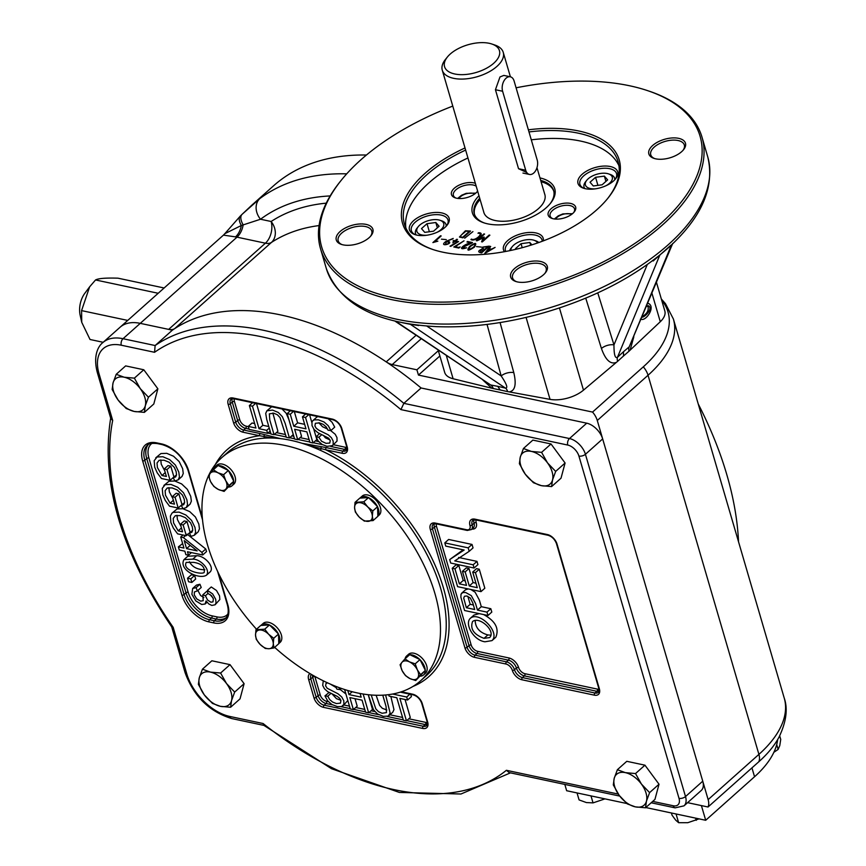 <?xml version="1.0" encoding="UTF-8"?>
<svg xmlns="http://www.w3.org/2000/svg" width="866" height="866" viewBox="0 0 866 866"><rect width="100%" height="100%" fill="white"/><g stroke="black" fill="none" stroke-linecap="round" stroke-linejoin="round"><path stroke-width="1.3" d="M687.582 802.663L708.031 807.004A15.902 9.385 -131.7 0 0 708.139 799.621L597.28 420.486A15.902 9.385 -131.7 0 0 592.55 412.075L643.308 366.838A124 62.698 163.7 0 0 661.646 300.101M439.885 355.969L418.451 375.075L416.903 369.804L392.255 364.564A15.902 9.385 -131.7 0 1 386.225 361.88A278.213 164.313 -131.7 0 0 174.716 328.604L271.459 242.415A278.213 164.313 48.3 0 1 319.067 225.571M416.903 369.804L438.337 350.708M652.715 801.396L673.239 805.759A11.128 6.571 -131.7 0 0 679.009 798.344L578.921 456.068A4.774 2.414 163.7 0 0 585.427 454.282A15.902 9.385 -131.7 0 0 569.482 438.542L403.848 403.34A278.213 164.313 -131.7 0 0 155.133 345.534L123.026 338.714L237.003 237.154L265.397 243.194A15.902 10.002 102 0 0 271.123 221.49A15.902 12.774 57 0 1 271.459 242.415A15.902 9.385 48.3 0 1 265.397 243.194L168.654 329.383L140.26 323.354A47.695 28.167 -131.7 0 0 120.082 327.24A47.695 28.167 48.3 0 1 140.26 323.354L172.366 330.173A278.213 164.313 48.3 0 1 421.093 387.979L586.726 423.182A15.902 9.385 48.3 0 1 602.66 438.921L702.748 781.186A15.902 9.385 48.3 0 1 701.233 790.496L683.999 805.856A15.902 9.385 -131.7 0 0 685.515 796.558L585.427 454.282L602.66 438.921M240.51 215.905A15.902 6.928 45.2 0 0 240.25 216.132L242.025 214.378A15.902 7.448 45.5 0 1 242.264 214.162L259.897 198.531A15.902 12.817 53.3 0 0 260.525 219.239L241.322 225.506A15.902 10.316 99.6 0 1 235.52 236.873L223.45 235.13L224.803 233.679M251.714 205.264L273.483 185.865A317.952 187.781 48.3 0 1 366.426 155.025M168.654 329.383A15.902 9.385 -131.7 0 0 174.716 328.604M241.322 225.506L224.814 233.679L240.25 216.143A15.902 6.928 45.2 0 0 240.25 216.143A15.902 6.928 45.2 0 0 241.322 225.506M251.974 205.026L242.025 214.378A15.902 7.448 45.5 0 0 243.162 224.857A15.902 10.002 102 0 1 237.003 237.154A47.695 28.167 48.3 0 0 235.52 236.873M708.031 807.004L758.8 761.777A124 62.698 -16.3 0 0 779.129 736.923C786.285 721.779 787.995 708.843 784.25 698.137A127.183 64.311 -16.3 0 1 758.908 754.383A15.902 9.385 48.3 0 1 758.8 761.777M698.223 403.946A317.952 187.781 48.3 0 1 738.536 541.77M418.451 375.075L592.55 412.075M586.726 423.182L569.482 438.542A4.774 2.999 102 0 0 567.76 445.059L400.915 409.596L403.848 403.34L421.093 387.979M400.915 409.596A273.44 161.498 -131.7 0 0 154.549 352.289L155.133 345.534L172.366 330.173M264.238 438.164A4.774 3.507 -94.2 0 0 264.022 436.475L259.627 435.739A1.591 0.996 -78 0 1 260.201 433.563L280.487 438.629M264.736 434.678A1.591 1.061 -74.7 0 0 264.022 436.475L273.115 438.055M320.528 450.385A4.774 2.306 114.5 0 0 320.983 448.577L308.599 445.481M412.985 686.424A151.821 89.663 -131.7 0 0 439.614 576.388A151.821 89.663 -131.7 0 0 325.757 449.79L320.983 448.577A1.591 0.931 98.9 0 1 321.546 446.748L302.082 443.284M206.065 600.928L205.101 604.013L201.702 604.468L195.813 600.939L191.884 594.357L192.663 588.479L196.084 587.668L197.394 590.883L194.406 591.954L194.255 594.877L196.744 598.904L200.652 601.123L203.239 600.701L202.785 594.855L205.426 595.754L207.537 600.019L210.936 602.216L212.982 601.881L213.372 598.861L211.445 595.624L207.84 593.405L207.429 590.385L212.657 593.924L215.71 599.294L216.013 602.942L215.06 604.793L211.824 605.442L208.803 603.959L206.065 600.928M207.429 590.385L211.261 586.964L216.489 590.504L219.542 595.873L219.845 599.532L215.06 604.793M209.983 594.444L213.133 598.168M205.426 595.754L208.002 593.47M202.785 594.855L206.617 591.446L207.624 591.781M197.881 590.46L200.576 595.483L203.856 597.551M197.394 590.883L201.226 587.473L199.916 584.258L196.084 587.668M192.653 588.49L196.485 585.07L199.916 584.258M188.571 581.768L187.532 578.207L190.791 578.899L191.841 582.461L188.571 581.768M191.841 582.461L195.673 579.04L194.623 575.489L190.791 578.899M187.532 578.207L191.364 574.797L194.623 575.489M193.724 562.38L186.244 562.402C181.957 570.358 201.02 574.916 204.181 572.513C205.058 566.981 201.572 563.604 193.724 562.38M192.782 559.144C200.338 558.841 210.947 569.947 206.454 575.197C199.126 579.928 178.234 569.86 183.982 559.631L192.782 559.144L196.614 555.734C204.17 555.431 214.779 566.526 210.286 571.787L206.454 575.197M183.982 559.631L187.814 556.221L196.614 555.734M189.405 561.742C192.306 567.046 197.459 569.709 204.852 569.752M197.145 550.873L184.231 540.644L186.569 548.622L197.145 550.873M179.284 550.018L178.364 546.879L183.949 548.07L180.723 537.017L183.332 537.58L201.93 552.411L202.687 554.987L187.489 551.761L188.496 555.214L185.876 554.662L184.869 551.198L179.284 550.018M186.569 548.622L190.206 545.374M188.496 555.214L191.429 552.595M202.687 554.987L206.519 551.577L205.762 549.001L201.93 552.411M187.164 534.16L205.762 549.001M183.332 537.58L185.595 535.556M180.723 537.017L182.986 535.004M178.364 546.879L182.639 543.556M182.564 531.8L180.399 524.363L183.148 524.948L186.298 535.708L177.627 533.867L173.395 528.173L170.883 522.555L170.386 516.071L171.955 513.17L173.287 512.347L179.078 512.12L185.887 515.01L191.581 520.423L194.991 527.437L195.629 532.244L194.374 535.242L191.083 536.357L189.427 533.153L191.862 532.276L192.739 530.241L192.317 526.864L190.52 522.75L185.237 517.576L180.236 515.606L175.343 515.66L173.211 518.409L173.579 522.934L178.179 530.869L182.564 531.8M178.179 530.869L181.449 527.957M176.989 515.302L177.411 519.524L180.918 526.16M189.427 533.153L192.739 530.198M171.955 513.17L177.119 508.937L182.91 508.71L189.719 511.6L195.413 517.002L198.823 524.027L199.461 528.834L198.206 531.821L194.374 535.231M186.298 535.708L190.13 532.298L186.98 521.538L183.148 524.948M180.399 524.363L184.22 520.953L186.98 521.538M174.477 504.12L172.302 496.683L175.051 497.268L178.201 508.028L169.53 506.188L165.298 500.483L162.797 494.865L162.278 488.37L165.19 484.657L170.97 484.419L177.79 487.331L183.495 492.732L186.904 499.758L187.532 504.553L186.277 507.563L182.986 508.678L181.33 505.463L183.722 504.64L184.642 502.561L184.22 499.184L182.423 495.071L177.14 489.896L172.15 487.926L167.246 487.98L165.114 490.719L165.493 495.255L170.082 503.189L174.477 504.12M170.082 503.189L173.352 500.277M168.892 487.623L169.325 491.834L172.821 498.47M181.33 505.463L184.642 502.507M163.858 485.48L169.022 481.236L174.802 481.009L181.622 483.921L187.327 489.322L190.726 496.337L191.364 501.143L190.098 504.142L186.277 507.552M178.201 508.028L182.033 504.607L178.883 493.847L175.051 497.268M172.302 496.683L176.134 493.263L178.883 493.847M166.38 476.43L164.204 468.993L166.954 469.578L170.104 480.338L161.433 478.497L157.201 472.804L154.7 467.185L154.18 460.69L157.092 456.967L162.884 456.739L169.704 459.651L175.387 465.031L178.807 472.067L179.435 476.874L178.201 479.829L174.889 480.998L173.232 477.761L175.69 476.895L176.545 474.86L176.123 471.505L174.326 467.369L169.043 462.206L164.042 460.225L159.138 460.279L157.017 463.018L157.395 467.564L161.985 475.499L166.38 476.43M161.985 475.499L165.254 472.598M160.795 459.933L161.228 464.154L164.724 470.779M173.232 477.761L176.545 474.806M155.761 457.8L160.924 453.557L166.716 453.319L173.536 456.23L179.219 461.621L182.639 468.658L183.267 473.464L182.033 476.419L178.212 479.829M170.104 480.338L173.936 476.928L170.786 466.168L166.954 469.578M164.204 468.993L168.036 465.583L170.786 466.168M392.579 694.034L406.695 697.033L407.572 700.031L399.886 698.397L406.457 720.88L403.383 720.231L396.812 697.747L389.105 696.102L388.672 694.64M405.039 699.49L410.289 717.47L406.457 720.88M407.572 700.031L411.404 696.621L410.527 693.623M406.695 697.033L409.899 694.175M371.222 694.976L375.801 708.853L378.474 711.69L382.09 713.259L386.485 712.599L386.052 706.44L382.761 695.171M385.597 694.976L390.133 713.043L388.325 716.085L383.259 716.344L377.511 713.963L373.484 709.774L368.234 694.694L372.499 709.438L368.667 712.848L365.571 712.188L362.053 700.172L349.853 697.585L353.371 709.6L350.286 708.94L344.603 689.509M390.858 696.481L393.965 709.622L392.796 712.209L388.964 715.63M376.125 695.246L379.633 705.433L382.307 708.28L386.821 710.001M363.157 694.012L368.667 712.848M347.786 690.494L348.976 694.586L361.176 697.173L360.094 693.482M355.006 698.678L357.203 706.18L353.371 709.6M348.976 694.586L352.202 691.717M339.028 687.582L339.873 689.585L336.971 689.184L335.174 686.099M327.619 682.873L326.049 683.393L325.584 685.796L327.164 688.243L338 693.774L341.778 697.011L343.802 700.821L343.867 704.426L341.605 706.559L337.404 706.602L331.819 704.48L327.575 700.724L324.956 695.885L327.792 696.232L329.675 699.566L332.609 702.066L336.409 703.571L340.446 703.16L340.933 700.486L339.678 698.267L337.123 696.307L327.619 691.631L324.436 688.73L322.693 685.374L323.278 680.914M339.873 689.585L341.226 688.373M332.133 693.98L336.441 698.656L340.858 700.269M327.792 696.232L330.931 693.428M324.956 695.885L329.08 692.508M330.282 684.064L336.257 687.669M340.067 689.401L345.924 693.991M347.829 700.518L342.968 705.812M249.376 405.559L252.461 406.219L259.031 428.702L266.728 430.337L267.605 433.336L249.137 429.406L248.261 426.408L255.946 428.042L249.376 405.559L252.58 402.712M248.261 426.408L252.093 422.998L254.626 423.539M267.605 433.336L270.138 431.084M266.728 430.337L269.261 428.085M259.031 428.702L262.863 425.282L268.806 426.548M256.282 402.798L262.863 425.282M252.461 406.219L255.654 403.361M286.332 437.308L280.032 417.585L277.369 414.749L273.743 413.19L269.348 413.84L269.781 419.999L274.078 434.71L271.004 434.05L266.696 419.328L265.71 413.396L266.869 410.809L272.574 410.094L278.322 412.476L282.348 416.665L285.12 423.247L289.428 437.969L286.332 437.308M266.869 410.809L271.686 406.771M282.013 408.958L286.181 413.255L288.952 419.837L293.26 434.559L289.428 437.969M272.844 413.028L277.91 431.3L274.078 434.71M302.461 416.849L305.546 417.499L312.994 442.981L309.92 442.32L306.856 431.853L294.656 429.265L297.72 439.733L294.624 439.073L287.166 413.591L290.272 414.251L293.78 426.267L305.979 428.854L302.461 416.849L305.666 413.991M293.78 426.267L297.612 422.846L304.659 424.351M294.094 410.841L297.612 422.846M290.272 414.251L293.466 411.393M287.166 413.591L290.37 410.744M299.809 430.359L301.552 436.323L297.72 439.733M309.595 414.825L311.836 422.5M313.752 429.038L316.025 436.81M316.306 437.774L316.826 439.571L312.994 442.981M305.546 417.499L308.751 414.652M318.872 437.254L321.546 441.227L325.984 443.327L329.751 443.078L330.249 440.642L328.669 438.196L317.833 432.664L314.055 429.428L312.031 425.617L311.976 422.013L312.864 420.638L314.228 419.88L318.428 419.837L324.014 421.969L328.257 425.715L330.877 430.554L328.041 430.207L326.168 426.873L323.235 424.372L319.435 422.868L315.386 423.29L314.91 425.953L316.155 428.172L318.71 430.131L328.225 434.808L331.407 437.709L333.15 441.065L333.204 444.464L332.425 445.654L326.991 446.347L322.12 444.442L318.287 441.119L315.971 436.854L318.872 437.254L321.784 434.656M315.971 436.854L319.597 433.628M318.807 422.76L322.542 426.721L327.532 429.038M330.595 430.521L335.239 434.299L336.982 437.655L337.036 441.054L332.425 445.665M330.877 430.554L334.709 427.144L332.089 422.294L328.225 418.787M323.408 435.36L325.378 437.806L329.989 439.95M316.696 417.228L317.79 416.568M473.15 564.794L474.092 568.02L450.688 563.041L449.681 559.588L464.144 550.029L445.741 546.11L444.799 542.885L468.192 547.853L469.21 551.306L454.758 560.887L473.15 564.794L476.982 561.385L477.924 564.6L474.092 568.02M458.59 557.477L476.982 561.385M469.21 551.306L473.042 547.897L472.024 544.443L468.192 547.853M444.799 542.885L448.631 539.464L472.024 544.443M449.681 559.588L463.137 549.813M475.445 572.643L480.998 591.63L457.594 586.661L452.225 568.28L454.975 568.865L459.37 583.868L466.536 585.394L462.422 571.333L465.161 571.917L469.275 585.979L477.274 587.678L472.706 572.058L475.445 572.643L479.277 569.222L484.83 588.22L480.998 591.63M472.706 572.058L476.538 568.648L479.277 569.222M469.275 585.979L473.107 582.569L475.954 583.175M465.161 571.917L468.993 568.507L473.107 582.569M462.422 571.333L466.254 567.923L468.993 568.507M459.37 583.868L463.202 580.458L465.215 580.891M454.975 568.865L458.807 565.444L463.202 580.458M452.225 568.28L456.057 564.859L458.807 565.444M474.709 609.502L472.782 602.92L470.303 598.016L466.752 595.981L464.479 596.252L463.711 598.092L466.341 607.726L474.709 609.502M486.984 612.121L487.98 615.488L464.577 610.519L460.864 597.075L461.026 594.163L462.682 592.582L465.659 592.506L471.299 595.646L475.553 603.548L477.469 610.097L486.984 612.121L490.816 608.701L491.801 612.078L487.98 615.488M477.469 610.097L481.301 606.676L490.816 608.701M466.341 607.726L470.173 604.316L473.399 604.998M467.856 596.317L470.173 604.316M465.507 589.789L468.257 588.923M470.812 589.465L475.131 592.225L479.385 600.138L481.301 606.676M484.018 638.339L489.604 637.592C496.315 631.411 479.374 615.704 472.544 621.582C469.978 628.943 473.81 634.529 484.018 638.339L487.85 634.93L490.892 635.179M484.982 641.782C473.507 640.353 464.501 624.061 470.184 618.454C478.714 610.281 500.732 632.342 491.996 640.613L484.982 641.782M470.184 618.454L474.016 615.044L479.255 613.637M483.65 614.568C495.33 620.976 499.401 628.51 495.828 637.192L491.996 640.613M475.174 620.554C475.477 627.85 479.699 632.645 487.85 634.93M330.736 446.445L344.755 449.422L342.839 451.132A1.591 0.996 -78 0 0 342.265 453.297L325.757 449.79A1.591 0.996 -78 0 1 326.33 447.625L342.839 451.132A7.946 4.698 -131.7 0 0 346.205 450.482L346.638 446.542A1.591 0.801 163.7 0 0 347.212 446.943L341.821 428.518A1.591 0.801 163.7 0 1 341.247 428.107L346.638 446.542M97.349 372.607C92.781 355.374 98.486 345.837 102.838 342.6A47.695 28.167 -131.7 0 1 123.026 338.714A4.774 2.999 102 0 0 121.305 345.22A42.921 25.352 -131.7 0 0 99.049 373.831A4.774 2.414 -16.3 0 1 97.349 372.607L110.794 418.581L112.688 420.454A273.44 161.498 -131.7 0 0 173.189 627.352L186.818 673.975A42.921 25.352 -131.7 0 0 229.858 716.463L263.102 723.521A273.44 161.498 -131.7 0 0 506.394 770.296L509.197 772.591L619.742 796.092M263.102 723.521L263.697 725.253L331.548 768.727L399.388 792.444L460.972 794.003L510.464 772.862M173.189 627.352L171.674 626.778M405.104 658.766A12.719 7.513 48.3 0 1 406.641 655.973A12.719 7.513 48.3 0 1 409.586 654.772M409.943 654.739A12.719 7.513 48.3 0 1 419.772 659.481M420.097 659.805A12.719 7.513 48.3 0 1 425.238 670.187M425.249 670.533A12.719 7.513 48.3 0 1 423.561 674.96A12.719 7.513 48.3 0 1 420.573 676.173M406.641 655.973L408.557 654.263A12.719 7.513 48.3 0 1 422.63 658.766A12.719 7.513 48.3 0 1 425.477 673.261L423.561 674.96M377.576 506.881A12.719 7.513 48.3 0 1 378.496 509.284A12.719 7.513 48.3 0 1 377.847 516.125M359.985 498.102A12.719 7.513 48.3 0 1 360.364 497.723A12.719 7.513 48.3 0 1 368.364 497.582M368.732 497.766A12.719 7.513 48.3 0 1 377.381 506.491M360.364 497.723L362.28 496.023A12.719 7.513 48.3 0 1 372.142 496.911A12.719 7.513 48.3 0 1 380.412 507.573A12.719 7.513 48.3 0 1 379.2 515.01L377.847 516.223M218.34 465.605A12.719 7.513 48.3 0 1 220.419 465.8A12.719 7.513 48.3 0 1 228.159 470.346M228.483 470.671A12.719 7.513 48.3 0 1 233.636 481.052M233.647 481.399A12.719 7.513 48.3 0 1 231.958 485.826A12.719 7.513 48.3 0 1 228.97 487.038M213.491 469.632A12.719 7.513 48.3 0 1 215.028 466.839A12.719 7.513 48.3 0 1 217.983 465.627M215.028 466.839L216.944 465.129A12.719 7.513 48.3 0 1 222.324 464.089A12.719 7.513 48.3 0 1 233.506 473.063A12.719 7.513 48.3 0 1 233.874 484.126L231.958 485.826M260.926 625.458A12.719 7.513 48.3 0 1 261.305 625.079A12.719 7.513 48.3 0 1 269.304 624.938M269.672 625.122A12.719 7.513 48.3 0 1 278.322 633.847M278.506 634.237A12.719 7.513 48.3 0 1 278.776 643.481M261.305 625.079L263.221 623.379A12.719 7.513 48.3 0 1 277.293 627.872A12.719 7.513 48.3 0 1 280.14 642.366L278.787 643.579M401.932 662.36A11.128 6.571 48.3 0 1 409.499 661.895L415.215 663.832L417.304 669.775L420.595 674.657L417.553 678.132A11.128 6.571 48.3 0 1 409.986 678.608A11.128 6.571 48.3 0 1 402.17 670.717A11.128 6.571 48.3 0 1 401.932 662.36L404.963 658.885L409.499 661.895A11.128 6.571 48.3 0 1 417.304 669.775A11.128 6.571 -131.7 0 1 417.553 678.132L415.712 680.546L409.986 678.608L405.461 675.599L402.17 670.717L400.081 664.774L401.932 662.36M415.215 663.832L419.988 659.589L425.358 670.414L415.712 680.546M420.595 674.657L425.358 670.414M404.963 658.885L409.737 654.642L419.988 659.589M359.238 517.099A11.128 6.571 48.3 0 1 354.584 507.725L355.038 502.367L363.785 501.815L367.693 506.902A11.128 6.571 48.3 0 1 372.348 516.288A11.128 6.571 48.3 0 1 368.115 521.375A11.128 6.571 48.3 0 1 359.238 517.099L355.331 512.012L354.584 507.725A11.128 6.571 48.3 0 1 358.816 502.626A11.128 6.571 -131.7 0 1 367.693 506.902L372.802 510.929L372.348 516.288L373.084 520.574L364.348 521.115L359.238 517.099M355.038 502.367L359.812 498.112L368.548 497.571L377.565 506.675L377.847 516.331L373.084 520.574M363.785 501.815L368.548 497.571M372.802 510.929L377.565 506.675M225.939 488.998A11.128 6.571 48.3 0 1 218.373 489.463L213.848 486.465L210.568 481.583L208.479 475.64L210.319 473.226A11.128 6.571 48.3 0 1 217.886 472.76A11.128 6.571 48.3 0 1 225.701 480.641A11.128 6.571 48.3 0 1 225.939 488.998L224.099 491.412L218.373 489.463A11.128 6.571 48.3 0 1 210.568 481.583A11.128 6.571 -131.7 0 1 210.319 473.226L213.361 469.751L217.886 472.76L223.612 474.698L225.701 480.641L228.981 485.523L225.939 488.998M213.361 469.751L218.124 465.507L228.375 470.444L233.744 481.28L224.099 491.412M223.612 474.698L228.375 470.444M228.981 485.523L233.744 481.28M268.633 634.258A11.128 6.571 48.3 0 1 273.277 643.644L274.024 647.93L269.055 648.731L265.288 648.472L260.179 644.456A11.128 6.571 48.3 0 1 255.524 635.081A11.128 6.571 48.3 0 1 259.757 629.983A11.128 6.571 48.3 0 1 268.633 634.258L273.743 638.285L273.277 643.644A11.128 6.571 48.3 0 1 269.055 648.731A11.128 6.571 -131.7 0 1 260.179 644.456L256.26 639.368L255.524 635.081L255.979 629.723L264.725 629.181L268.633 634.258M274.024 647.93L278.787 643.687L278.506 634.031L273.743 638.285M255.979 629.723L260.753 625.468L269.488 624.927L278.506 634.031M264.725 629.181L269.488 624.927M208.782 475.196A149.439 88.256 48.3 0 1 221.804 457.616A149.439 88.256 48.3 0 1 285.033 445.449A149.439 88.256 48.3 0 1 416.394 550.873A149.439 88.256 48.3 0 1 420.627 680.773A149.439 88.256 48.3 0 1 274.652 647.367M256.52 629.246A149.439 88.256 48.3 0 1 208.511 475.78M221.804 457.616L227.552 452.496A149.439 88.256 48.3 0 1 290.77 440.329A149.439 88.256 48.3 0 1 422.143 545.753A149.439 88.256 48.3 0 1 426.375 675.653L420.627 680.773M671.41 812.99L672.059 815.198L675.675 820.124L678.619 822.7L687.766 822.7L699.057 818.868M678.619 822.7L676.065 813.975M696.232 820.34L695.593 818.132M773.879 752.283L778.133 749.436L779.779 745.594L780.731 739.412L779.692 735.84M778.133 749.436L776.715 744.554M577.037 792.931L579.073 799.913L586.401 802.566L593.037 802.879L604.988 798.874M593.037 802.879L590.991 795.897M777.668 739.564A111.281 56.268 163.7 0 1 754.546 776.748L705.703 820.275L645.809 807.545M701.406 805.597L705.703 820.275M626.887 803.529L566.656 790.723L564.816 784.423M164.129 287.988L117.982 278.181C105.933 277.791 98.464 278.376 95.552 279.956L89.62 286.841L81.577 310.613L81.74 322.325L90.032 339.494L103.184 342.297M81.74 322.325L80.159 315.246A19.074 11.994 -78 0 1 84.825 293.293L89.62 286.841M95.552 279.956L158.197 293.271M81.577 310.613L127.735 320.42M489.214 43.3A28.589 14.451 163.7 0 1 491.845 44.014A28.589 14.451 163.7 0 1 493.728 63.261A28.589 14.451 163.7 0 1 456.912 74.357A28.589 14.451 163.7 0 1 447.386 57.015A28.589 14.451 163.7 0 1 489.214 43.3M491.845 44.014L494.822 45.021A31.761 16.064 163.7 0 1 503.243 52.361A31.761 16.064 163.7 0 1 496.922 66.411A31.761 16.064 163.7 0 1 464.793 78.968A31.761 16.064 163.7 0 1 442.277 70.189A31.761 16.064 163.7 0 1 445.416 59.462L447.386 57.015M503.828 75.418L499.996 76.944L495.439 89.728L502.605 91.244A9.537 5.997 -78 0 1 503.85 81.09A9.537 5.997 -78 0 1 510.334 76.793A9.537 5.997 -78 0 1 514.101 81.003L537.191 159.994A9.537 5.997 -78 0 1 535.946 170.147A9.537 5.997 -78 0 1 529.462 174.445A9.537 5.997 -78 0 1 525.705 170.234L502.605 91.244M495.439 89.728L518.539 168.708L526.712 172.453M486.356 252.352L490.654 249.581L488.727 249.17L486.356 252.352L490.654 249.581L488.727 249.17L486.356 252.352M484.657 253.554L490.026 246.334L490.697 246.485L489.106 248.65L491.444 249.148L495.092 247.416L484.657 253.554L490.026 246.334L490.697 246.474L489.106 248.65L491.444 249.148L495.092 247.416M484.603 249.43L487.937 246.464L483.304 247.243L482.654 248.347L484.603 249.43L487.937 246.464L483.304 247.243L482.654 248.347L484.603 249.43M481.409 252.277L484.062 249.917L479.948 250.523L481.409 252.277L484.062 249.917L479.948 250.523L481.409 252.277M481.583 252.904C477.653 252.158 477.772 250.891 481.94 249.116L482.622 247.102L489.171 246.139L481.583 252.904C477.653 252.158 477.772 250.891 481.94 249.116L482.622 247.102L489.171 246.139M470.465 246.366C467.629 250.058 468.701 250.285 473.659 247.048C476.484 243.324 475.423 243.097 470.465 246.366C467.629 250.058 468.701 250.285 473.659 247.048C476.484 243.324 475.423 243.097 470.465 246.366M469.794 246.225C475.715 242.199 477.231 242.523 474.33 247.189C467.748 251.389 466.233 251.064 469.794 246.225C475.715 242.199 477.231 242.523 474.33 247.189C467.748 251.378 466.233 251.064 469.794 246.225M471.938 243.032L461.87 247.741L466.633 247.828C455.884 251.27 464.425 243.617 471.115 242.87L466.969 241.982L472.5 242.567L461.87 247.741L466.633 247.828C455.884 251.27 464.425 243.617 471.115 242.87L466.969 241.993L467.51 241.506L472.5 242.567M453.806 247.005L464.035 240.813L455.17 246.691L458.709 247.449L460.127 246.929L458.85 248.066L453.806 246.994L464.035 240.813L455.17 246.702L458.709 247.449L460.127 246.929M452.81 242.794L454.444 241.333L452.983 241.019L453.557 240.499L455.029 240.813L456.761 239.265L457.465 239.417L455.733 240.964L458.579 241.571L450.699 246.366L457.291 241.939L455.148 241.484L452.81 242.794L454.444 241.333L452.983 241.019L453.557 240.499L455.029 240.813L456.761 239.265L457.465 239.417L455.733 240.964L458.579 241.571M445.232 244.602C449.205 243.66 449.703 242.621 446.715 241.495L445.232 244.602C449.205 243.66 449.703 242.621 446.726 241.495L445.232 244.602M452.647 238.951L447.278 240.997C456.209 243.227 437.016 247.947 446.109 241.3L453.221 238.442L447.278 240.997C456.209 243.227 437.016 247.947 446.109 241.289L453.221 238.442M432.892 242.577L440.502 235.79L441.184 235.942L434.559 241.841L437.85 241.181L432.892 242.577L440.502 235.79L441.184 235.931L434.559 241.841L437.85 241.181M476.322 240.683L483.91 233.917L484.592 234.058L478.454 239.525L483.802 237.046L483.044 240.499L489.171 235.032L489.875 235.184L482.275 241.95L481.615 241.809L483.109 237.879L476.311 240.683L483.91 233.917L484.592 234.058L478.454 239.525L484.267 237.143L483.044 240.488L489.171 235.032L489.875 235.184M477.989 233.257L478.53 232.77C486.237 232.391 475.055 242.328 470.931 239.536L471.472 239.059C474.817 241.473 484.516 232.878 477.989 233.257M464.685 238.193L472.923 231.601M462.78 237.208L469.296 231.406L465.832 231.146C464.144 233.246 456.977 237.013 462.78 237.208L469.296 231.406L465.832 231.146C464.144 233.246 456.988 237.013 462.78 237.208M459.456 237.035L465.388 230.789L470.519 231.07L462.92 237.836L459.456 237.035L465.388 230.789L470.519 231.06M681.661 151.669A19.074 9.645 163.7 0 1 653.906 158.348A19.074 9.645 163.7 0 1 652.899 145.282A19.074 9.645 163.7 0 1 677.385 138.116A19.074 9.645 163.7 0 1 683.577 149.677A19.074 9.645 163.7 0 1 681.661 151.669M654.685 158.586A17.482 8.844 163.7 0 1 650.756 154.808A17.482 8.844 163.7 0 1 665.056 141.418A17.482 8.844 163.7 0 1 684.324 144.99A17.482 8.844 163.7 0 1 684.4 145.261A17.482 8.844 163.7 0 1 683.047 150.294M516.082 87.802A197.134 99.677 163.7 0 1 647.779 90.703L649.273 91.201A198.725 100.478 163.7 0 1 701.99 137.142A198.725 100.478 163.7 0 1 662.382 225.041A198.725 100.478 163.7 0 1 461.394 303.587A198.725 100.478 163.7 0 1 320.517 248.694A198.725 100.478 163.7 0 1 340.186 181.589L341.172 180.366A197.134 99.677 163.7 0 1 452.777 106.096M647.779 90.703A197.134 99.677 163.7 0 1 660.79 223.471A197.134 99.677 163.7 0 1 406.901 299.982A197.134 99.677 163.7 0 1 341.172 180.366M528.368 129.813A112.872 57.069 163.7 0 1 608.04 198.043A112.872 57.069 163.7 0 1 596.706 209.853A112.872 57.069 163.7 0 1 432.48 249.376A112.872 57.069 163.7 0 1 465.01 147.956M433.227 249.625A111.281 56.268 163.7 0 1 404.444 224.153A111.281 56.268 163.7 0 1 426.624 174.932A111.281 56.268 163.7 0 1 465.637 150.078M528.996 131.935A111.281 56.268 163.7 0 1 618.064 161.682A111.281 56.268 163.7 0 1 607.542 198.66M584.269 188.442A19.074 9.645 163.7 0 1 579.906 184.296A19.074 9.645 163.7 0 1 588.967 172.302A19.074 9.645 163.7 0 1 609.718 168.697A19.074 9.645 163.7 0 1 616.527 173.59A19.074 9.645 163.7 0 1 615.098 179.424M613.55 180.962A20.665 10.446 163.7 0 1 583.478 188.203A20.665 10.446 163.7 0 1 582.396 174.044A20.665 10.446 163.7 0 1 608.917 166.283A20.665 10.446 163.7 0 1 615.629 178.797A20.665 10.446 163.7 0 1 613.55 180.962M572.805 213.415A14.311 7.231 163.7 0 1 551.988 218.427A14.311 7.231 163.7 0 1 551.231 208.619A14.311 7.231 163.7 0 1 569.601 203.25A14.311 7.231 163.7 0 1 574.245 211.91A14.311 7.231 163.7 0 1 572.805 213.415M552.789 218.654A12.719 6.43 163.7 0 1 550.105 215.98A12.719 6.43 163.7 0 1 552.638 210.362A12.719 6.43 163.7 0 1 565.498 205.329A12.719 6.43 163.7 0 1 574.515 208.847A12.719 6.43 163.7 0 1 573.703 212.538M543.491 274.771A19.074 9.645 163.7 0 1 515.735 281.461A19.074 9.645 163.7 0 1 514.729 268.384A19.074 9.645 163.7 0 1 539.215 261.229A19.074 9.645 163.7 0 1 545.407 272.779A19.074 9.645 163.7 0 1 543.491 274.771M516.526 281.699A17.482 8.844 163.7 0 1 512.585 277.921A17.482 8.844 163.7 0 1 526.896 264.52A17.482 8.844 163.7 0 1 546.154 268.103A17.482 8.844 163.7 0 1 546.219 268.33A17.482 8.844 163.7 0 1 544.876 273.407M505.712 251.465A19.074 9.645 163.7 0 1 505.408 250.675A19.074 9.645 163.7 0 1 514.458 238.68A19.074 9.645 163.7 0 1 535.21 235.076A19.074 9.645 163.7 0 1 542.029 239.969A19.074 9.645 163.7 0 1 542.224 241.289M504.477 251.692A20.665 10.446 163.7 0 1 520.91 233.831A20.665 10.446 163.7 0 1 543.274 240.889M539.951 177.898A42.921 21.704 163.7 0 1 550.516 203.272A42.921 21.704 163.7 0 1 546.208 207.753A42.921 21.704 163.7 0 1 483.758 222.789A42.921 21.704 163.7 0 1 478.985 195.727M484.516 223.038A41.33 20.903 163.7 0 1 474.276 213.74A41.33 20.903 163.7 0 1 479.71 198.217M540.687 180.388A41.33 20.903 163.7 0 1 553.623 190.531A41.33 20.903 163.7 0 1 550.007 203.889M477.653 191.191A14.311 7.231 163.7 0 1 477.523 191.354A14.311 7.231 163.7 0 1 476.084 192.858A14.311 7.231 163.7 0 1 455.267 197.859A14.311 7.231 163.7 0 1 455.613 187.186A14.311 7.231 163.7 0 1 475.347 183.289M456.068 198.097A12.719 6.43 163.7 0 1 453.383 195.424A12.719 6.43 163.7 0 1 455.917 189.806A12.719 6.43 163.7 0 1 476.203 186.212M477.567 190.899A12.719 6.43 163.7 0 1 476.971 191.981M415.723 234.838A19.074 9.645 163.7 0 1 411.372 230.692A19.074 9.645 163.7 0 1 420.421 218.697A19.074 9.645 163.7 0 1 441.173 215.093A19.074 9.645 163.7 0 1 447.993 219.975A19.074 9.645 163.7 0 1 446.553 225.82M445.016 227.357A20.665 10.446 163.7 0 1 414.944 234.599A20.665 10.446 163.7 0 1 413.851 220.44A20.665 10.446 163.7 0 1 440.372 212.679A20.665 10.446 163.7 0 1 447.083 225.192A20.665 10.446 163.7 0 1 445.016 227.357M369.089 237.706A19.074 9.645 163.7 0 1 341.334 244.385A19.074 9.645 163.7 0 1 340.327 231.319A19.074 9.645 163.7 0 1 364.813 224.164A19.074 9.645 163.7 0 1 371.005 235.714A19.074 9.645 163.7 0 1 369.089 237.706M342.124 244.634A17.482 8.844 163.7 0 1 338.184 240.845A17.482 8.844 163.7 0 1 352.484 227.455A17.482 8.844 163.7 0 1 371.752 231.038A17.482 8.844 163.7 0 1 371.828 231.298A17.482 8.844 163.7 0 1 370.475 236.342M467.943 157.969A111.281 56.268 -16.3 0 0 428.93 182.834A111.281 56.268 -16.3 0 0 405.883 228.018M618.93 165.72A111.281 56.268 -16.3 0 0 531.302 139.837M481.615 241.809L483.109 237.879L476.971 240.813M441.444 239.168L446.293 239.622L441.444 239.168M449.995 246.204L457.291 241.939L455.148 241.484M476.484 246.604L481.323 247.07L476.484 246.604M477.989 233.246L478.53 232.77C486.237 232.391 475.055 242.328 470.931 239.536L471.472 239.059C474.806 241.473 484.516 232.867 477.989 233.246M526.084 317.411L550.04 399.367L509.132 391.887C515.043 390.999 516.601 384.58 513.798 372.618A9.537 4.936 -15.3 0 0 501.176 375.941C506.664 384.093 508.104 388.163 505.495 388.13L497.755 386.333L500.147 389.96L493.263 388.553A9.537 6.419 100.9 0 0 490.654 384.969L394.842 321.026M651.914 293.13L660.282 321.73L630.123 350.135L633.815 336.809M641.933 317.216C644.488 317.497 653.365 308.805 648.504 305.763L646.361 306.521M647.562 303.63L648.731 303.565C655.41 307.159 646.523 320.452 641.609 319.435L641.089 319.273M642.182 316.61C647.216 313.73 649.099 310.125 647.833 305.795M672.698 243.487L629.225 346.833A9.537 6.073 -130.5 0 0 629.008 351.195L630.123 350.135M670.847 245.23L653.18 260.98A9.537 2.046 -100.7 0 0 652.91 260.471M671.453 244.937A9.537 5.153 -132.9 0 0 671.323 245.262L629.225 346.833L623.488 351.726L623.488 356.013L617.642 361.317A9.537 5.174 -132.8 0 1 617.469 357.301C615.098 358.708 613.94 354.562 613.972 344.895A9.537 4.936 -17.3 0 0 601.437 348.489C605.561 360.094 610.562 364.705 616.419 362.345L617.642 361.317M629.008 351.195L623.488 356.013M660.098 254.853A9.537 6.084 -130.4 0 0 659.567 255.73L617.469 357.301L623.488 351.726M482.979 380.152L491.823 388.206L493.263 388.553M500.147 389.96L507.606 391.605A9.537 5.553 103 0 0 505.495 388.13L410.387 324.328L402.149 322.65M418.657 325.226A9.537 1.537 70 0 0 418.689 325.519L410.387 324.328A9.537 6.441 100.8 0 0 409.78 324.003M507.606 391.605L509.132 391.887M438.164 350.091L444.68 372.391A25.439 12.86 -16.3 0 0 453.102 378.756L491.823 388.206M660.282 321.73A25.439 12.86 -16.3 0 0 664.828 310.959L656.428 282.24M550.04 399.367A25.439 12.86 -16.3 0 0 583.478 390.155L616.419 362.345M607.651 179.868L602.119 184.794L593.307 185.974L590.027 182.228L595.559 177.292L604.371 176.123L607.651 179.868M605.919 181.405L604.371 176.123M597.919 185.356L595.559 177.292M614.698 179.868A15.902 8.043 -16.3 0 0 614.557 178.169A15.902 8.043 -16.3 0 0 610.335 174.488L608.549 173.882A13.986 7.069 -16.3 0 0 586.791 180.247A13.986 7.069 -16.3 0 0 590.406 188.561A13.986 7.069 -16.3 0 0 595.418 188.831M586.791 180.247L585.611 181.719A15.902 8.043 -16.3 0 0 584.041 187.088A15.902 8.043 -16.3 0 0 584.842 188.593M605.908 185.768A13.986 7.069 -16.3 0 0 608.549 173.882M530.663 245.24L529.862 242.502L531.919 244.851M522.23 247.698L521.051 243.682L529.862 242.502M516.093 249.246L515.53 248.607L521.051 243.682M538.793 242.534A15.902 8.043 -16.3 0 0 535.837 240.867L534.051 240.261A13.986 7.069 -16.3 0 0 512.293 246.626A13.986 7.069 -16.3 0 0 510.767 250.447M512.293 246.626L511.113 248.098A15.902 8.043 -16.3 0 0 509.641 250.685M537.559 242.967A13.986 7.069 -16.3 0 0 534.051 240.261M439.105 226.264L433.574 231.19L424.762 232.369L421.482 228.613L427.014 223.688L435.825 222.508L439.105 226.264M437.373 227.801L435.825 222.508M429.374 231.752L427.014 223.688M446.152 226.264A15.902 8.043 -16.3 0 0 446.012 224.554A15.902 8.043 -16.3 0 0 441.801 220.884L440.015 220.278A13.986 7.069 -16.3 0 0 418.256 226.643A13.986 7.069 -16.3 0 0 421.861 234.946A13.986 7.069 -16.3 0 0 426.884 235.227M418.256 226.643L417.076 228.115A15.902 8.043 -16.3 0 0 415.496 233.484A15.902 8.043 -16.3 0 0 416.297 234.989M437.362 232.153A13.986 7.069 -16.3 0 0 440.015 220.278M220.419 706.331A20.665 12.211 48.3 0 1 204.3 694.878L198.379 684.367L199.299 677.764L202.449 669.18L210.406 672.103A20.665 12.211 48.3 0 1 226.524 683.545A20.665 12.211 48.3 0 1 231.525 700.659A20.665 12.211 48.3 0 1 220.419 706.331L212.451 703.409L204.3 694.878A20.665 12.211 48.3 0 1 199.299 677.764A20.665 12.211 -131.7 0 1 210.406 672.103L220.592 673.034L226.524 683.545L234.675 692.075L231.525 700.659L230.605 707.262L220.419 706.331M202.449 669.18L211.867 660.78L230.02 664.644L244.104 683.685L240.034 698.862L230.605 707.262M220.592 673.034L230.02 664.644M234.675 692.075L244.104 683.685M134.187 411.447A20.665 12.211 48.3 0 1 118.079 399.995L112.147 389.483L113.067 382.88L116.217 374.296L124.184 377.219A20.665 12.211 48.3 0 1 140.292 388.672A20.665 12.211 48.3 0 1 145.293 405.786A20.665 12.211 48.3 0 1 134.187 411.447L126.23 408.525L118.079 399.995A20.665 12.211 48.3 0 1 113.067 382.88A20.665 12.211 -131.7 0 1 124.184 377.219L134.371 378.15L140.292 388.672L148.443 397.202L145.293 405.786L144.373 412.378L134.187 411.447M116.217 374.296L125.646 365.896L143.788 369.76L157.872 388.802L153.802 403.989L144.373 412.378M134.371 378.15L143.788 369.76M148.443 397.202L157.872 388.802M541.412 485.653A20.665 12.211 48.3 0 1 525.294 474.2L519.373 463.689L520.293 457.086L523.443 448.501L531.399 451.424A20.665 12.211 48.3 0 1 547.518 462.877A20.665 12.211 48.3 0 1 552.519 479.981A20.665 12.211 48.3 0 1 541.412 485.653L533.445 482.73L525.294 474.2A20.665 12.211 48.3 0 1 520.293 457.086A20.665 12.211 -131.7 0 1 531.399 451.424L541.586 452.355L547.518 462.877L555.669 471.407L552.519 479.981L551.599 486.584L541.412 485.653M523.443 448.501L532.861 440.101L551.014 443.966L565.087 463.007L561.016 478.194L551.599 486.584M541.586 452.355L551.014 443.966M555.669 471.407L565.087 463.007M635.341 806.863A20.665 12.211 48.3 0 1 619.222 795.41L613.301 784.899L614.221 778.296L617.371 769.712L625.328 772.634A20.665 12.211 48.3 0 1 641.446 784.087A20.665 12.211 48.3 0 1 646.447 801.191A20.665 12.211 48.3 0 1 635.341 806.863L627.374 803.94L619.222 795.41A20.665 12.211 48.3 0 1 614.221 778.296A20.665 12.211 -131.7 0 1 625.328 772.634L635.514 773.565L641.446 784.087L649.597 792.617L646.447 801.191L645.527 807.794L635.341 806.863M617.371 769.712L626.789 761.311L644.943 765.176L659.015 784.217L654.945 799.405L645.527 807.794M635.514 773.565L644.943 765.176M649.597 792.617L659.015 784.217M544.617 193.843A31.793 16.075 163.7 0 1 530.36 214.194A31.793 16.075 163.7 0 1 495.179 220.516A31.793 16.075 163.7 0 1 483.65 211.683M474.492 214.389A41.33 20.903 163.7 0 1 480.1 199.526M541.066 181.698A41.33 20.903 163.7 0 1 553.796 191.202M326.255 203.153A294.104 173.698 48.3 0 0 271.123 221.49L260.525 219.239A302.061 178.396 48.3 0 1 330.173 195.933M708.139 799.621L758.908 754.383L648.039 375.259A15.902 9.385 -131.7 0 0 643.308 366.838M597.28 420.486L648.039 375.259A127.183 64.311 163.7 0 0 673.391 319.002L784.25 698.137M421.244 338.736L392.255 364.564M386.225 361.88L416.081 335.272M259.897 198.531A317.952 187.781 48.3 0 1 346.725 173.839M679.009 798.344A4.774 2.414 -16.3 0 0 685.515 796.558L702.748 781.186M341.821 428.518A9.537 5.629 -131.7 0 0 332.252 419.079L233.116 398.003A9.537 5.629 -131.7 0 0 228.169 404.357L233.56 422.792A9.537 5.629 -131.7 0 0 243.13 432.231L259.627 435.739A151.821 89.663 -131.7 0 0 215.309 464.555M234.34 398.836A6.354 3.756 -131.7 0 0 234.426 401.456L239.806 419.891A6.354 3.756 -131.7 0 0 246.182 426.18L248.326 426.635M239.806 419.891A1.591 0.801 -16.3 0 0 237.641 420.486A7.946 4.698 -131.7 0 0 245.608 428.356A1.591 0.996 102 0 0 246.182 426.18M243.13 432.231A1.591 0.996 -78 0 1 243.703 430.056L245.608 428.356L249.04 429.081M267.886 433.087L270.906 433.725M274.36 434.461L286.235 436.984M289.699 437.72L294.527 438.748M297.991 439.484L309.822 441.996M313.275 442.732L322.607 444.713M276.438 432.61L285.52 434.548M291.777 435.869L293.812 436.302M300.069 437.633L309.108 439.56M315.354 440.881L318.688 441.595M333.464 444.734L345.328 447.257A6.354 3.756 -131.7 0 0 346.822 447.3M346.811 449.443A7.946 4.698 -131.7 0 1 344.755 449.422A1.591 0.996 102 0 0 345.328 447.257M234.426 401.456A1.591 0.801 -16.3 0 0 232.25 402.051L237.641 420.486L235.725 422.197A7.946 4.698 -131.7 0 0 243.703 430.056L260.201 433.563M232.196 398.631A7.946 4.698 -131.7 0 0 232.25 402.051L230.334 403.762L235.725 422.197A1.591 0.801 -16.3 0 1 233.56 422.792M152.135 443.284A23.847 14.083 -131.7 0 0 148.898 457.973L188.16 592.257A23.847 14.083 -131.7 0 0 212.073 615.856L216.911 616.884A23.847 14.083 -131.7 0 0 227.845 614.07M212.073 615.856A1.591 0.996 -78 0 1 211.499 618.021L216.338 619.049A1.591 0.996 102 0 0 216.911 616.884M156.659 442.862A1.591 0.996 102 0 0 157.287 443.565L162.126 444.594A1.591 0.996 -78 0 1 161.498 443.89L156.659 442.862A27.03 15.967 -131.7 0 0 142.652 460.874L181.914 595.159A27.03 15.967 -131.7 0 0 209.009 621.896A1.591 0.996 -78 0 1 209.583 619.731L214.422 620.76L216.338 619.049A25.439 15.025 -131.7 0 0 226.048 617.783M188.16 592.257A1.591 0.801 -16.3 0 0 185.995 592.853A25.439 15.025 -131.7 0 0 211.499 618.021L209.583 619.731A25.439 15.025 -131.7 0 1 184.079 594.552A1.591 0.801 -16.3 0 1 181.914 595.159M148.898 457.973A1.591 0.801 -16.3 0 0 146.733 458.569L185.995 592.853L184.079 594.552L144.817 460.279A1.591 0.801 -16.3 0 1 142.652 460.874M148.238 444.648A25.439 15.025 -131.7 0 0 146.733 458.569L144.817 460.279A25.439 15.025 -131.7 0 1 147.242 445.405C148.238 443.641 151.582 443.024 157.287 443.565M427.263 724.582A7.946 4.698 48.3 0 1 425.206 724.561L406.739 720.631M403.285 719.906L387.264 716.496M378.637 714.667L368.938 712.599M365.474 711.863L353.642 709.351M350.2 708.615L341.128 706.688M332.49 704.859L326.071 703.484A7.946 4.698 48.3 0 1 318.103 695.625L312.713 677.19A7.946 4.698 48.3 0 1 312.42 675.015M328.398 701.687L326.644 701.319A1.591 0.996 -78 0 1 326.071 703.484L324.155 705.195A1.591 0.996 102 0 0 323.581 707.37L422.716 728.436A9.537 5.629 -131.7 0 0 427.663 722.082A1.591 0.801 -16.3 0 1 427.1 721.67L426.657 725.621A7.946 4.698 -131.7 0 1 423.29 726.271A1.591 0.996 102 0 0 422.716 728.436M326.644 701.319A6.354 3.756 48.3 0 1 320.268 695.03A1.591 0.801 -16.3 0 0 318.103 695.625L316.187 697.325A7.946 4.698 -131.7 0 0 324.155 705.195L423.29 726.271L425.206 724.561A1.591 0.996 102 0 0 425.78 722.396L408.817 718.78M402.571 717.459L389.927 714.775M374.805 711.56L371.016 710.748M364.759 709.416L355.72 707.5M349.485 706.169L343.899 704.989M427.284 722.439A6.354 3.756 48.3 0 1 425.78 722.396M320.268 695.03L314.878 676.595A1.591 0.801 -16.3 0 0 312.713 677.19L310.797 678.901A1.591 0.801 163.7 0 1 308.632 679.496L314.012 697.92A9.537 5.629 -131.7 0 0 323.581 707.37M400.276 692.14L413.342 694.911A1.591 0.996 -78 0 1 412.714 694.207L401.337 691.793M413.342 694.911C417.228 696.123 420.01 698.905 421.71 703.246A1.591 0.801 -16.3 0 0 422.272 703.647A9.537 5.629 -131.7 0 0 412.714 694.207M422.272 703.647L427.663 722.082M311.381 674.408A7.946 4.698 -131.7 0 0 310.797 678.901L316.187 697.325A1.591 0.801 163.7 0 1 314.012 697.92M309.974 673.586A9.537 5.629 -131.7 0 0 308.632 679.496M162.126 444.594C174.347 448.393 182.986 456.945 188.019 470.238A1.591 0.801 -16.3 0 0 188.593 470.639A27.03 15.967 -131.7 0 0 161.498 443.89M217.583 571.322L227.293 604.511A1.591 0.801 -16.3 0 0 227.855 604.923L218.741 573.757M202.319 517.576L188.593 470.639M227.293 604.511C229.014 611.147 228.31 615.878 225.182 618.692A25.439 15.025 -131.7 0 1 214.422 620.76A1.591 0.996 102 0 0 213.848 622.925A27.03 15.967 -131.7 0 0 227.855 604.923M209.009 621.896L213.848 622.925M321.546 446.748L326.33 447.625M342.265 453.297A9.537 5.629 -131.7 0 0 347.212 446.943M332.252 419.079A1.591 0.996 102 0 0 332.88 419.772C336.766 420.995 339.559 423.766 341.247 428.107M233.116 398.003A1.591 0.996 102 0 0 233.744 398.706L332.88 419.772M228.169 404.357A1.591 0.801 -16.3 0 0 230.334 403.762A7.946 4.698 -131.7 0 1 231.092 399.118L233.744 398.706M599.359 688.816A1.591 0.801 163.7 0 1 598.796 688.405L598.352 692.356A7.946 4.698 -131.7 0 1 594.985 693.006A1.591 0.996 102 0 0 594.412 695.171A9.537 5.629 -131.7 0 0 599.359 688.816L557.011 544.01A1.591 0.801 163.7 0 1 556.448 543.599L598.796 688.405M598.958 691.317A7.946 4.698 48.3 0 1 596.901 691.295L594.985 693.006L522.447 677.58A1.591 0.996 102 0 0 521.873 679.756L594.412 695.171M598.98 689.174A6.354 3.756 48.3 0 1 597.475 689.13A1.591 0.996 102 0 1 596.901 691.295L524.363 675.881A7.946 4.698 48.3 0 1 516.396 668.011L514.48 669.721A1.591 0.801 163.7 0 1 512.315 670.316A9.537 5.629 -131.7 0 0 521.873 679.756M518.561 667.415A9.537 5.629 48.3 0 0 508.991 657.976A1.591 0.996 -78 0 1 508.418 660.141L506.502 661.851A7.946 4.698 -131.7 0 1 514.48 669.721A7.946 4.698 -131.7 0 0 522.447 677.58L524.363 675.881A1.591 0.996 -78 0 0 524.937 673.705A6.354 3.756 48.3 0 1 518.561 667.415A1.591 0.801 -16.3 0 0 516.396 668.011A7.946 4.698 48.3 0 0 508.418 660.141L476.993 653.462A7.946 4.698 48.3 0 1 469.015 645.592L434.375 527.113A7.946 4.698 48.3 0 1 434.321 523.692M557.011 544.01A9.537 5.629 -131.7 0 0 547.453 534.571A1.591 0.996 102 0 0 548.081 535.275C551.967 536.487 554.76 539.269 556.448 543.599M506.502 661.851A1.591 0.996 102 0 0 505.939 664.016L474.503 657.337A1.591 0.996 102 0 1 475.077 655.172L506.502 661.851M512.315 670.316A6.354 3.756 -131.7 0 0 505.939 664.016M547.453 534.571L474.914 519.145A1.591 0.996 102 0 0 475.531 519.849L548.081 535.275M474.914 519.145A9.537 5.629 -131.7 0 0 469.967 525.51A1.591 0.801 -16.3 0 0 472.132 524.915A7.946 4.698 -131.7 0 1 472.89 520.26L475.531 519.849M508.991 657.976L477.556 651.297A6.354 3.756 48.3 0 1 471.18 644.997A1.591 0.801 -16.3 0 0 469.015 645.592L467.099 647.303A1.591 0.801 163.7 0 1 464.934 647.898A9.537 5.629 -131.7 0 0 474.503 657.337M435.858 523.768L467.294 530.447A1.591 0.996 102 0 1 466.666 529.743L435.23 523.064A1.591 0.996 102 0 0 435.858 523.768L433.216 524.179A7.946 4.698 -131.7 0 0 432.459 528.823L467.099 647.303A7.946 4.698 -131.7 0 0 475.077 655.172L476.993 653.462A1.591 0.996 -78 0 0 477.556 651.297M467.294 530.447L471.375 529.559A7.946 4.698 -131.7 0 0 472.132 524.915L474.048 523.205A7.946 4.698 48.3 0 1 473.994 519.773M466.666 529.743A6.354 3.756 -131.7 0 0 469.967 525.51M471.18 644.997L436.54 526.517A1.591 0.801 -16.3 0 0 434.375 527.113L432.459 528.823A1.591 0.801 163.7 0 1 430.294 529.418L464.934 647.898M435.23 523.064A9.537 5.629 -131.7 0 0 430.294 529.418M597.475 689.13L524.937 673.705M471.375 529.559L473.291 527.849A7.946 4.698 48.3 0 0 474.048 523.205A1.591 0.801 163.7 0 1 476.213 522.609A6.354 3.756 48.3 0 1 476.127 519.979M436.54 526.517A6.354 3.756 48.3 0 1 436.453 523.887M476.213 522.609A9.537 5.629 48.3 0 1 471.927 529.072M578.921 456.068A11.128 6.571 -131.7 0 0 567.76 445.059M673.239 805.759A4.774 2.999 102 0 0 675.123 807.859L683.999 805.856M506.394 770.296L618.27 794.079M154.549 352.289L121.305 345.22M229.858 716.463A4.774 2.999 102 0 0 231.742 718.563L263.892 725.394M186.818 673.975A4.774 2.414 163.7 0 1 185.118 672.752C193.865 696.47 209.41 711.733 231.742 718.563M99.049 373.831L112.688 420.454M751.948 767.871L754.546 776.748M513.798 372.618L500.072 322.563M647.259 264.585L613.972 344.895L597.757 292.881M585.741 298.142L601.437 348.489M497.755 386.333L490.654 384.969L395.6 321.21M426.765 326.027L501.176 375.941L487.038 324.414M326.298 268.449C339.548 304.085 376.288 323.483 436.529 326.634C470.92 327.954 506.859 323.299 544.335 312.648C594.282 297.969 635.352 276.59 667.556 248.51C701.666 217.831 715.067 187.294 707.76 156.898A198.725 100.478 163.7 0 1 668.162 244.797A198.725 100.478 163.7 0 1 467.164 323.332A198.725 100.478 163.7 0 1 326.298 268.449L320.517 248.694M446.326 355.558L453.102 378.756M559.447 307.971L583.478 390.155M571.571 214.4A9.537 4.828 -16.3 0 0 562.878 214.367A9.537 4.828 -16.3 0 0 555.582 219.087M474.849 193.843A9.537 4.828 -16.3 0 0 466.157 193.811A9.537 4.828 -16.3 0 0 458.861 198.52M518.539 168.708L525.705 170.234M102.838 342.6L223.45 235.13M661.321 298.986L665.445 303.63L673.391 319.002M207.061 602.271L205.177 603.938M316.696 417.217L312.864 420.627M465.54 589.757L461.708 593.167M421.71 703.246L427.1 721.67M188.019 470.238L202.525 519.817M675.123 807.859L651.167 802.771M185.118 672.752L171.695 626.876M110.751 417.65C100.499 481.431 120.839 551.198 171.749 626.952M545.028 195.229L536.974 167.69M510.399 76.814L503.243 52.361M484.051 213.058L442.277 70.189M648.731 303.565L647.497 303.338M641.609 319.435L640.364 319.208M707.76 156.898L701.99 137.142M584.041 187.088L584.453 188.496M614.557 178.169L614.968 179.565M415.496 233.484L415.907 234.892M446.012 224.554L446.423 225.961M572.491 213.686L562.954 213.891L558.267 215.84L554.413 218.968M475.77 193.129L466.233 193.334L461.546 195.283L457.692 198.411M503.817 75.407L510.334 76.793M522.956 173.059L529.462 174.445"/></g></svg>
